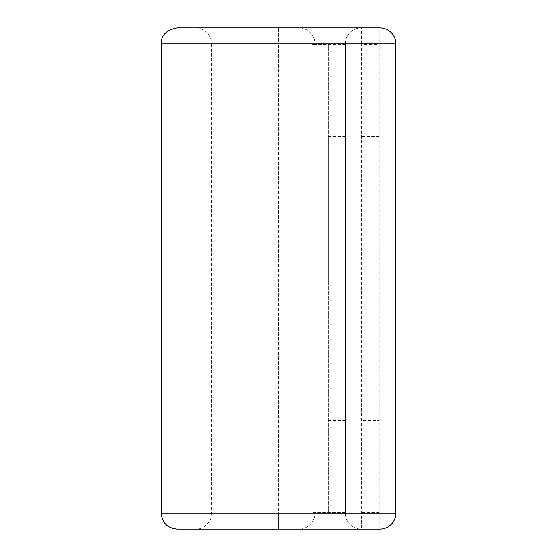 <?xml version="1.0" encoding="UTF-8"?>
<svg xmlns="http://www.w3.org/2000/svg" width="557" height="557" viewBox="0 0 557 557"><rect width="100%" height="100%" fill="white"/><g stroke="black" fill="none" stroke-linecap="round" stroke-linejoin="round"><path stroke-width="0.42" stroke-dasharray="2.79 2.09" d="M362.05 136.535L379.164 136.535L379.164 420.465L379.164 136.535L362.05 136.535L362.05 420.465L379.164 420.465L362.05 420.465L362.05 136.535M328.365 278.5L328.365 136.535L328.365 278.5M345.472 278.5L345.472 136.535L345.472 278.5M345.472 512.44L345.472 44.56L345.472 512.44L312.108 512.44L314.997 512.44L314.997 44.56L314.997 512.44L328.365 512.44L328.365 44.56L328.365 512.44L345.472 512.44M345.472 44.56L314.997 44.56L345.472 44.56M312.108 44.56L314.997 44.56L312.108 44.56L312.108 512.44M314.997 513.108L314.997 43.892L314.997 513.108A16.042 16.042 0 0 1 298.956 529.15L298.956 513.108L298.956 529.15L278.5 529.15L298.956 529.15A16.042 16.042 0 0 0 314.997 513.108L298.956 513.108L298.956 43.892L298.956 513.108L314.997 513.108M177.168 27.85L298.956 27.85A16.042 16.042 0 0 1 314.997 43.892L298.956 43.892L298.956 27.85A16.042 16.042 0 0 1 314.997 43.892L278.5 43.892L278.5 27.85L278.5 43.892L298.956 43.892L298.956 27.85M177.168 529.15L278.5 529.15L278.5 513.108L298.956 513.108L278.5 513.108L278.5 43.892L278.5 529.15L195.618 529.15C204.565 529.902 211.5 519.194 210.671 518.658L211.66 513.108L278.5 513.108L161.126 513.108M345.34 513.108L345.34 43.892A16.042 16.042 0 0 1 361.382 27.85A16.042 16.042 0 0 0 345.34 43.892L361.382 43.892L361.382 27.85A16.042 16.042 0 0 0 345.34 43.892L345.34 513.108A16.042 16.042 0 0 0 361.382 529.15L361.382 43.892L379.832 43.892L379.832 513.108L345.34 513.108A16.042 16.042 0 0 0 361.382 529.15A16.042 16.042 0 0 1 345.34 513.108L211.66 513.108L211.66 43.892L278.5 43.892L161.126 43.892M379.832 529.15L379.832 513.108L395.874 513.108A16.042 16.042 0 0 1 379.832 529.15A16.042 16.042 0 0 0 395.874 513.108L395.874 43.892A16.042 16.042 0 0 0 379.832 27.85A16.042 16.042 0 0 1 395.874 43.892L379.832 43.892L379.832 27.85M362.05 44.56L362.05 512.44L379.164 512.44L379.164 44.56L362.05 44.56L362.05 512.44L379.164 512.44L379.164 44.56L362.05 44.56M345.34 43.892L211.66 43.892L211.326 40.64L210.184 37.173C207.141 31.234 202.288 28.128 195.618 27.85M345.472 420.465L328.365 420.465M345.472 136.535L328.365 136.535"/><path stroke-width="0.84" d="M195.618 529.15L379.832 529.15A16.042 16.042 0 0 0 395.874 513.108L395.874 43.892A16.042 16.042 0 0 0 379.832 27.85L298.956 27.85M379.832 529.15L177.168 529.15C167.427 528.196 162.08 522.849 161.126 513.108L395.874 513.108M379.832 27.85L177.168 27.85C166.39 29.911 161.043 35.258 161.126 43.892L161.126 513.108M395.874 43.892L161.126 43.892"/></g></svg>
